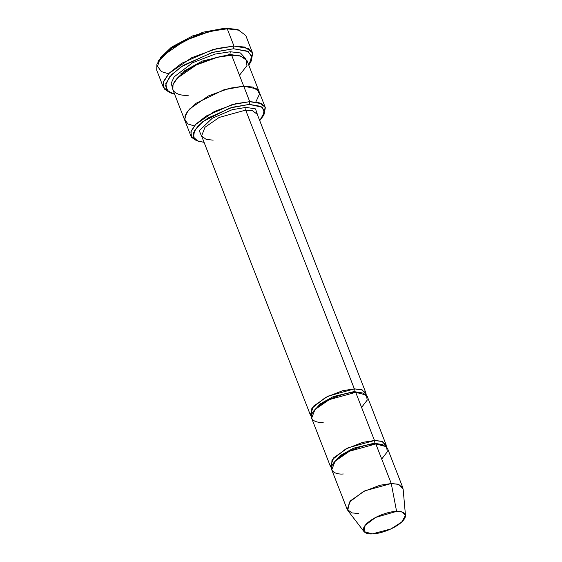 <?xml version="1.0" encoding="UTF-8"?>
<svg xmlns="http://www.w3.org/2000/svg" width="562" height="562" viewBox="0 0 562 562"><rect width="100%" height="100%" fill="white"/><g stroke="black" fill="none" stroke-linecap="round" stroke-linejoin="round"><path stroke-width="0.84" d="M213.16 140.135L206.289 139.46L201.589 135.969L204.961 127.3L219.201 117.43L245.671 110.103L246.086 107.384L232.254 109.688L212.225 118.273L199.264 130.735L202.418 138.112L199.264 130.735L212.225 118.273L232.254 109.688L246.086 107.384L255.506 108.895L258.077 116.411L255.506 108.895L246.086 107.384L245.671 110.103L354.362 388.883L353.948 391.609L362.068 392.866L353.948 391.609L354.362 388.883L342.665 390.702L325.51 397.439L311.861 408.258L311.334 416.323L310.28 414.749L313.652 406.08L327.899 396.203L354.362 388.883L361.24 389.557L365.939 393.049L366.227 394.917L362.216 389.873L354.362 388.883L245.671 110.103L219.201 117.43L204.961 127.3L201.589 135.969L310.28 414.749M237.115 29.47L225.488 28.1L227.245 28.817L239.377 30.25L237.115 29.47M233.539 48.754L247.519 51.156L251.467 55.666L250.174 62.972L248.797 65.185L251.699 56.839L248.221 51.571L233.539 48.754L211.762 52.61L180.887 66.955L169.576 76.875L165.502 85.557L168.108 91.318L174.578 94.114L172.07 93.425L166.759 89.892L165.839 83.527L171.48 74.732L183.423 65.297L212.991 52.252L233.539 48.754L233.954 46.028L233.539 48.754M250.174 62.972L251.312 60.872L252.661 53.242L248.544 48.536L233.954 46.028L244.955 47.103L252.471 52.695L250.687 61.946M249.331 104.384L260.88 106.366L264.147 110.096L263.079 116.13L259.728 120.633L264.309 112.562L262.201 107.251L249.331 104.384L229.725 108.066L202.805 121.631L194.642 130.265L193.461 137.044L197.585 140.914L204.069 142.334L198.555 141.287L194.171 138.371L193.412 133.11L198.07 125.839L207.933 118.048L232.359 107.272L249.331 104.384L249.746 101.659L249.331 104.384M263.079 116.13L264.21 114.03L265.334 107.672L261.906 103.745L249.746 101.659L258.913 102.558L265.18 107.216L263.578 115.105M405.476 515.396L403.116 488.884L398.788 484.409L391.264 483.531L398.135 484.205L402.842 487.697L387.408 448.118L382.708 444.626L375.83 443.952L391.264 483.531L396.589 511.378L402.237 512.038L405.476 515.396L401.711 522.042L390.948 528.94L372.213 533.9C376.758 534.202 392.36 530.465 401.612 522.126C410.401 513.801 402.118 510.774 396.589 511.378C392.044 511.076 376.449 514.813 367.19 523.152C358.401 531.483 366.691 534.504 372.213 533.9L363.986 531.575L365.152 525.329L375.592 517.454L396.589 511.378L391.264 483.531L379.919 485.259L363.263 491.631L349.339 502.14L347.78 510.458L363.986 531.575M374.489 440.51L374.074 443.235L382.195 444.493L374.074 443.235L374.489 440.51L362.792 442.329L345.637 449.066L331.994 459.885L331.461 467.949L330.407 466.376L333.779 457.707L348.026 447.83L374.489 440.51L381.366 441.184L386.066 444.675L386.354 446.544L382.343 441.5L374.489 440.51L355.704 392.325L374.489 440.51M333.133 463.622L340.46 455.438L353.498 448.195L374.074 443.235L353.498 448.195L340.46 455.438L333.133 463.622M343.326 473.984C335.957 474.785 324.906 470.759 336.624 459.653C348.974 448.532 369.775 443.551 375.83 443.952L386.516 446.713L387.337 451.75L381.703 459.021M374.615 444.008L374.074 443.235L374.615 444.008M313.006 411.995L320.326 403.811L333.371 396.568L353.948 391.609L333.371 396.568L320.326 403.811L313.006 411.995M323.199 422.357C315.83 423.158 304.78 419.133 316.497 408.026C328.84 396.905 349.641 391.925 355.704 392.325L329.241 399.645L314.994 409.522L311.622 418.191L330.407 466.376M354.489 392.381L353.948 391.609L354.489 392.381M252.471 52.695L245.763 35.483L238.246 29.898L227.245 28.817L233.954 46.028L227.245 28.817L210.097 31.332L184.898 40.534L162.109 56.326L156.917 64.124L156.707 70.208L163.416 87.412L163.626 81.328L168.818 73.538L191.607 57.745L216.806 48.543L233.954 46.028L212.513 49.681L181.652 63.295L169.197 73.137L163.31 82.319L164.273 88.965L169.808 92.646L172.07 93.425M230.287 51.753L229.879 54.472L240.543 56.024L229.879 54.472L230.287 51.753L215.035 54.093L192.64 62.719L174.164 76.846L171.171 83.246L172.471 87.848L171.171 83.246L174.164 76.846L192.64 62.719L215.035 54.093L230.287 51.753L240.445 52.961L246.107 59.136L240.445 52.961L230.287 51.753M174.452 81.792L184.659 70.728L202.271 61.075L229.879 54.472L202.271 61.075L184.659 70.728L174.452 81.792M188.284 95.238C178.463 96.306 163.732 90.932 179.355 76.13C195.815 61.3 223.55 54.654 231.628 55.195L249.746 101.659L243.704 86.169L252.872 87.068L259.145 91.725L252.872 87.068L243.704 86.169L231.628 55.195L217.339 57.289L196.342 64.96L177.353 78.118L173.026 84.616L172.85 89.681L184.926 120.661L185.102 115.589L189.429 109.098L208.418 95.933L229.422 88.262L243.711 86.169L223.908 89.787L196.243 103.183L186.991 112.077L184.61 119.453L187.975 123.991L194.276 125.937L187.982 123.991L184.61 119.453L186.991 112.077L196.25 103.183L223.908 89.787L243.704 86.169L256.89 88.915L259.532 94.016L255.836 101.933M230.413 55.245L229.879 54.472L230.413 55.245M265.18 107.216L259.138 91.725L252.956 87.089L243.711 86.169L229.415 88.269L208.418 95.933L189.429 109.098L185.102 115.589L184.982 120.795M259.145 91.725L247.062 60.745L240.796 56.095L231.628 55.195L239.517 55.779L245.875 58.877L246.971 65.592L239.461 75.28M257.248 114.269L252.542 110.777L245.671 110.103L252.542 110.777L257.248 114.269L365.939 393.049M386.066 444.675L367.281 396.491L362.581 393L355.704 392.325L366.389 395.086L367.211 400.123L361.577 407.394M197.494 140.872L190.968 136.145L191.143 131.079L195.464 124.581L214.459 111.424L235.457 103.752L249.746 101.659L231.881 104.701L206.163 116.046L195.787 124.251L190.876 131.901L191.677 137.437L196.293 140.507L198.555 141.287M168.558 73.819L161.343 71.564L157.515 66.323L160.303 57.83L170.981 47.615L202.756 32.245L225.488 28.1L238.19 29.884M230.385 54.465L229.184 55.329M182.348 73.587L180.88 73.763M170.996 93.018L163.416 87.412M358.753 513.563L351.882 512.888L347.183 509.397L350.555 500.728L364.794 490.851L391.264 483.531L375.83 443.952L349.367 451.272L335.121 461.149L331.749 469.818L347.183 509.397M227.245 28.817L225.488 28.1L193.188 35.631L172.197 46.744L159.004 59.923L157.873 62.024L171.635 48.276L193.539 36.685L213.469 30.566L227.245 28.817M190.968 136.145L184.933 120.654"/></g></svg>
